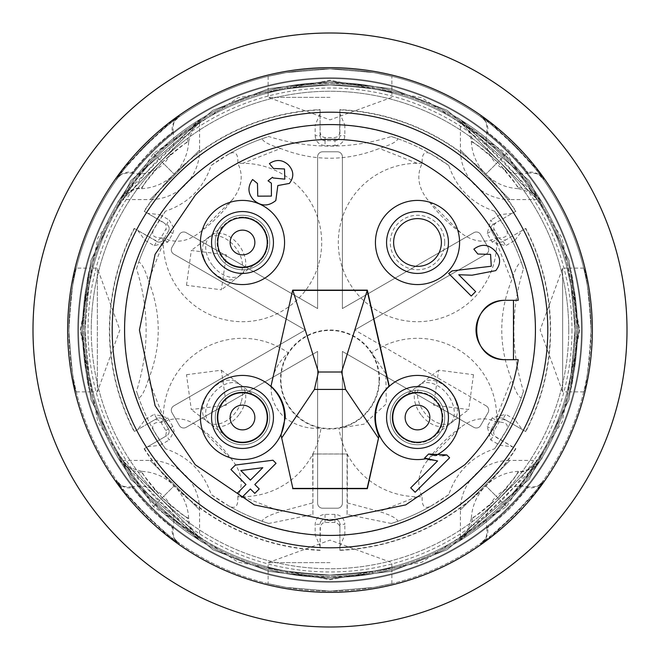 <?xml version="1.0" encoding="UTF-8"?>
<svg xmlns="http://www.w3.org/2000/svg" width="660" height="660" viewBox="0 0 660 660"><rect width="100%" height="100%" fill="white"/><g stroke="black" fill="none" stroke-linecap="round" stroke-linejoin="round"><path stroke-width="0.49" stroke-dasharray="3.3 2.47" d="M579.727 330L562.196 421.921L506.583 506.583L421.921 562.196L330 579.727L238.078 562.196L153.417 506.583L97.804 421.921L80.272 330L97.804 238.078L153.417 153.417L238.078 97.804L330 80.272L421.921 97.804L506.583 153.417L562.196 238.078L579.727 330M582.202 330A252.202 252.202 0 0 1 330 582.202A252.202 252.202 0 0 1 77.797 330A252.202 252.202 0 0 1 330 77.797A252.202 252.202 0 0 1 582.202 330A252.202 252.202 0 0 1 330 582.202A252.202 252.202 0 0 1 77.797 330A252.202 252.202 0 0 1 330 77.797A252.202 252.202 0 0 1 582.202 330A252.202 252.202 0 0 0 330 77.797A252.202 252.202 0 0 0 77.797 330M132.091 486.874C118.33 487.492 120.211 482.674 117.191 481.313L117.637 481.932A14.85 14.462 144.4 0 0 132.577 487.534L132.091 486.882C144.061 484.63 154.613 487.765 163.738 496.262L150.876 509.124C140.811 498.333 134.706 491.139 132.577 487.534C130.655 486.032 136.752 493.226 150.876 509.124C161.675 519.206 168.869 525.302 172.466 527.422L173.126 527.909C175.37 515.938 172.235 505.387 163.738 496.262L150.876 509.124C166.79 523.256 173.984 529.353 172.466 527.422A14.85 14.462 125.6 0 0 178.068 542.355C188.801 554.111 120.681 494.167 117.637 481.932C105.955 471.273 165.784 539.261 178.068 542.355L178.695 542.817C177.358 539.855 172.45 541.522 173.135 527.909M486.874 527.909C487.492 541.67 482.674 539.789 481.313 542.809L481.932 542.363A14.85 14.462 54.4 0 0 487.534 527.422L486.882 527.909C484.63 515.938 487.765 505.387 496.262 496.262L509.124 509.124C498.333 519.189 491.139 525.294 487.534 527.422C486.032 529.345 493.226 523.248 509.124 509.124C519.206 498.325 525.302 491.131 527.422 487.534L527.909 486.874C515.938 484.63 505.387 487.765 496.262 496.262L509.124 509.124C523.256 493.21 529.353 486.016 527.422 487.534A14.85 14.462 35.6 0 0 542.355 481.932C554.111 471.199 494.167 539.319 481.932 542.363C471.273 554.045 539.261 494.216 542.355 481.932L542.817 481.305C539.855 482.641 541.522 487.55 527.909 486.865M173.126 132.091C172.507 118.33 177.325 120.211 178.687 117.191L178.068 117.637A14.85 14.462 -125.6 0 0 172.466 132.577L173.118 132.091C175.37 144.061 172.235 154.613 163.738 163.738L150.876 150.876C161.667 140.811 168.861 134.706 172.466 132.577C173.968 130.655 166.774 136.752 150.876 150.876C140.794 161.675 134.698 168.869 132.577 172.466L132.091 173.126C144.061 175.37 154.613 172.235 163.738 163.738L150.876 150.876C136.744 166.79 130.647 173.984 132.577 172.466A14.85 14.462 -144.4 0 0 117.645 178.068C105.889 188.801 165.833 120.681 178.068 117.637C188.727 105.955 120.739 165.784 117.645 178.068L117.183 178.695C120.145 177.358 118.478 172.45 132.091 173.135M527.909 173.126C541.67 172.507 539.789 177.325 542.809 178.687L542.363 178.068A14.85 14.462 -35.6 0 0 527.422 172.466L527.909 173.118C515.938 175.37 505.387 172.235 496.262 163.738L509.124 150.876C519.189 161.667 525.294 168.861 527.422 172.466C529.345 173.968 523.248 166.774 509.124 150.876C498.325 140.794 491.131 134.698 487.534 132.577L486.874 132.091C484.63 144.061 487.765 154.613 496.262 163.738L509.124 150.876C493.21 136.744 486.016 130.647 487.534 132.577A14.85 14.462 -54.4 0 0 481.932 117.645C471.199 105.889 539.319 165.833 542.363 178.068C554.045 188.727 494.216 120.739 481.932 117.645L481.305 117.183C482.641 120.145 487.55 118.478 486.865 132.091M581.46 330A251.46 251.46 0 0 0 330 78.54A251.46 251.46 0 0 0 78.54 330A251.46 251.46 0 0 0 330 581.46A251.46 251.46 0 0 0 581.46 330A251.46 251.46 0 0 0 330 78.54A251.46 251.46 0 0 0 78.54 330A251.46 251.46 0 0 0 330 581.46A251.46 251.46 0 0 0 581.46 330A251.46 251.46 0 0 1 330 581.46A251.46 251.46 0 0 1 78.54 330A251.46 251.46 0 0 0 330 581.46A251.46 251.46 0 0 0 581.46 330M81.015 330L90.973 260.287L130.812 180.609L212.834 110.311L268.711 88.679L330 81.015L391.289 88.679L447.166 110.311L529.188 180.609L569.027 260.287L578.985 330L569.027 399.712L529.188 479.391L447.166 549.689L391.289 571.321L330 578.985L268.711 571.321L212.834 549.689L130.812 479.391L90.973 399.712L81.015 330L90.973 399.712L130.812 479.391L212.834 549.689L268.711 571.321L330 578.985L391.289 571.321L447.166 549.689L529.188 479.391L569.027 399.712L578.985 330L569.027 260.287L529.188 180.609L447.166 110.311L391.289 88.679L330 81.015L268.711 88.679L212.834 110.311L130.812 180.609L90.973 260.287L81.015 330M517.811 472.321C515.666 476.99 508.992 485.48 497.788 497.788C513.926 478.483 520.6 469.994 517.811 472.321A29.7 28.85 31.3 0 0 541.406 458.7L501.113 508.819L457.042 542.404L458.725 541.39L538.791 462.899L541.959 457.809C544.343 456.605 529.741 472.857 518.422 471.322L517.811 472.321M187.679 517.811C183.01 515.666 174.52 508.992 162.212 497.788C181.517 513.926 190.006 520.6 187.679 517.811A29.7 28.85 121.3 0 0 201.3 541.406L151.181 501.113L117.595 457.042L118.61 458.725L197.101 538.791L202.191 541.959C205.994 544.236 191.285 538.362 188.677 518.422L187.679 517.811M142.189 187.679C144.334 183.01 151.008 174.52 162.212 162.212C146.075 181.517 139.4 190.006 142.189 187.679A29.7 28.85 -148.7 0 0 118.594 201.3L158.887 151.181L202.958 117.595L201.275 118.61L121.209 197.101L118.041 202.191C115.657 203.395 130.259 187.143 141.578 188.677L142.189 187.679M472.321 142.189C476.99 144.334 485.48 151.008 497.788 162.212C478.483 146.075 469.994 139.4 472.321 142.189A29.7 28.85 -58.7 0 0 458.7 118.594L508.819 158.887L542.404 202.958L541.39 201.275L462.899 121.209L457.809 118.041C454.006 115.764 468.715 121.638 471.322 141.578L472.321 142.189M122.562 460.408L150.092 460.408L199.592 509.908A49.5 49.5 0 0 0 150.092 460.408L199.592 509.908L199.592 537.438L122.562 460.408L199.592 537.438M460.408 537.438L460.408 509.908L509.908 460.408A49.5 49.5 0 0 0 460.408 509.908L509.908 460.408L537.438 460.408L460.408 537.438L537.438 460.408M199.592 122.562L199.592 150.092L150.092 199.592A49.5 49.5 0 0 0 199.592 150.092L150.092 199.592L122.562 199.592L199.592 122.562L122.562 199.592M537.438 199.592L509.908 199.592L460.408 150.092A49.5 49.5 0 0 0 509.908 199.592L460.408 150.092L460.408 122.562L537.438 199.592L460.408 122.562M475.258 475.258A205.425 205.425 0 0 0 330 124.575A205.425 205.425 0 0 0 140.209 408.614A205.425 205.425 0 0 0 475.258 475.258M330 627A297 297 0 0 1 33 330A297 297 0 0 0 330 627A297 297 0 0 0 627 330A297 297 0 0 1 330 627M330 592.35A262.35 262.35 0 0 0 592.35 330A262.35 262.35 0 0 0 330 67.65A262.35 262.35 0 0 1 592.35 330A262.35 262.35 0 0 1 330 592.35A262.35 262.35 0 0 1 67.65 330A262.35 262.35 0 0 1 330 67.65A262.35 262.35 0 0 0 67.65 330A262.35 262.35 0 0 0 330 592.35M627 330A297 297 0 0 0 330 33A297 297 0 0 1 627 330A297 297 0 0 1 330 627A297 297 0 0 1 33 330A297 297 0 0 1 330 33A297 297 0 0 1 627 330M76.321 268.125C73.821 271.747 71.338 292.372 68.888 330A261.113 261.113 0 0 1 330 68.888A261.113 261.113 0 0 1 591.112 330C588.662 292.413 586.187 271.788 583.679 268.125C586.179 271.747 588.662 292.372 591.112 330C588.662 367.587 586.187 388.212 583.679 391.875C586.179 388.253 588.662 367.628 591.112 330A261.113 261.113 0 0 1 330 591.112A261.113 261.113 0 0 1 68.888 330A261.113 261.113 0 0 1 330 68.888A261.113 261.113 0 0 1 591.112 330A261.113 261.113 0 0 1 330 591.112A261.113 261.113 0 0 1 68.888 330C71.338 367.587 73.813 388.212 76.321 391.875C73.821 388.253 71.338 367.628 68.888 330C71.338 292.413 73.813 271.788 76.321 268.125L90.362 268.125C87.706 271.747 85.09 292.372 82.5 330C85.082 367.587 87.706 388.212 90.362 391.875C87.706 388.253 85.09 367.628 82.5 330A247.5 247.5 0 0 1 287.026 86.262A247.5 247.5 0 0 0 82.5 330A247.5 247.5 0 0 1 330 82.5A247.5 247.5 0 0 1 577.5 330C574.918 292.413 572.294 271.788 569.638 268.125C572.294 271.747 574.909 292.372 577.5 330A247.5 247.5 0 0 0 372.974 86.262A247.5 247.5 0 0 1 577.5 330A247.5 247.5 0 0 0 330 82.5A247.5 247.5 0 0 0 82.5 330A247.5 247.5 0 0 0 330 577.5A247.5 247.5 0 0 0 577.5 330A247.5 247.5 0 0 1 330 577.5A247.5 247.5 0 0 1 82.5 330C85.082 292.413 87.706 271.788 90.362 268.125M268.125 583.679L286.25 587.425L329.942 591.112L373.733 587.425L391.875 583.679L373.75 587.425L330.058 591.112L286.267 587.425L268.125 583.679L268.125 569.638L286.25 573.606L329.942 577.5L373.733 573.606L391.875 569.638L373.75 573.606L330.058 577.5L286.267 573.606L268.125 569.638M583.679 391.875L569.638 391.875C572.294 388.253 574.909 367.628 577.5 330A247.5 247.5 0 0 0 330 82.5A247.5 247.5 0 0 0 82.5 330A247.5 247.5 0 0 1 330 82.5A247.5 247.5 0 0 1 577.5 330A247.5 247.5 0 0 1 330 577.5A247.5 247.5 0 0 1 82.5 330A247.5 247.5 0 0 0 287.026 573.738L287.455 571.304A245.025 245.025 0 0 1 84.975 330A245.025 245.025 0 0 0 330 575.025A245.025 245.025 0 0 0 575.025 330A245.025 245.025 0 0 0 330 84.975A245.025 245.025 0 0 1 575.025 330A245.025 245.025 0 0 0 372.545 88.696L372.974 86.262L372.545 88.696A245.025 245.025 0 0 1 372.545 571.304A245.025 245.025 0 0 0 575.025 330A245.025 245.025 0 0 1 330 575.025C367.612 572.41 388.237 569.761 391.875 567.08C388.171 569.778 367.546 572.418 330 575.025C367.612 572.41 388.237 569.761 391.875 567.08C388.171 569.778 367.546 572.418 330 575.025A245.025 245.025 0 0 0 575.025 330A245.025 245.025 0 0 0 330 84.975A245.025 245.025 0 0 0 84.975 330A245.025 245.025 0 0 1 330 84.975A245.025 245.025 0 0 1 575.025 330A245.025 245.025 0 0 1 330 575.025C292.388 572.41 271.763 569.761 268.125 567.08C271.829 569.778 292.454 572.418 330 575.025C292.388 572.41 271.763 569.761 268.125 567.08C271.829 569.778 292.454 572.418 330 575.025A245.025 245.025 0 0 1 84.975 330A245.025 245.025 0 0 1 330 84.975C367.612 87.59 388.237 90.238 391.875 92.92C388.171 90.222 367.546 87.582 330 84.975C367.612 87.59 388.237 90.238 391.875 92.92C388.171 90.222 367.546 87.582 330 84.975C292.388 87.59 271.763 90.238 268.125 92.92C271.829 90.222 292.454 87.582 330 84.975C292.388 87.59 271.763 90.238 268.125 92.92C271.829 90.222 292.454 87.582 330 84.975A245.025 245.025 0 0 0 84.975 330A245.025 245.025 0 0 0 330 575.025A245.025 245.025 0 0 1 84.975 330A245.025 245.025 0 0 0 287.455 571.304L287.026 573.738A247.5 247.5 0 0 1 82.5 330A247.5 247.5 0 0 0 330 577.5A247.5 247.5 0 0 0 577.5 330A247.5 247.5 0 0 1 372.974 573.738A247.5 247.5 0 0 0 577.5 330C574.918 367.587 572.294 388.212 569.638 391.875M583.679 268.125L569.638 268.125M76.321 391.875L90.362 391.875M391.875 583.679L391.875 569.638M391.875 76.321L373.75 72.575L330.058 68.888L286.267 72.575L268.125 76.321L286.25 72.575L329.942 68.888L373.733 72.575L391.875 76.321L391.875 90.362L373.75 86.394L330.058 82.5L286.267 86.394L268.125 90.362L286.25 86.394L329.942 82.5L373.733 86.394L391.875 90.362M268.125 76.321L268.125 90.362M287.455 88.696A245.025 245.025 0 0 0 84.975 330A245.025 245.025 0 0 1 287.455 88.696L287.026 86.262L287.455 88.696M372.545 571.304L372.974 573.738L372.545 571.304M576.262 330A246.262 246.262 0 0 1 330 576.262A246.262 246.262 0 0 1 83.737 330A246.262 246.262 0 0 1 330 83.737A246.262 246.262 0 0 1 576.262 330A246.262 246.262 0 0 1 330 576.262A246.262 246.262 0 0 1 83.737 330A246.262 246.262 0 0 1 330 83.737A246.262 246.262 0 0 1 576.262 330A246.262 246.262 0 0 0 330 83.737A246.262 246.262 0 0 0 83.737 330A246.262 246.262 0 0 0 330 576.262A246.262 246.262 0 0 0 576.262 330A246.262 246.262 0 0 0 330 83.737A246.262 246.262 0 0 0 83.737 330A246.262 246.262 0 0 0 330 576.262A246.262 246.262 0 0 0 576.262 330M567.08 391.875L571.09 373.75L575.025 330.058L571.09 286.267L567.08 268.125L571.09 286.25L575.025 329.942L571.09 373.733L567.08 391.875L562.65 391.875L562.65 268.125L562.65 391.875L540.128 330L562.65 268.125L567.08 268.125M92.92 268.125L97.35 268.125L97.35 391.875L97.35 268.125L119.873 330L97.35 391.875L92.92 391.875L88.91 373.75L84.975 330.058L88.91 286.267L92.92 268.125L88.91 286.25L84.975 329.942L88.91 373.733L92.92 391.875M330 562.65L268.125 562.65L330 562.65M330 97.35L268.125 97.35L330 97.35M571.972 330A241.972 241.972 0 0 1 330 571.972A241.972 241.972 0 0 1 88.028 330A241.972 241.972 0 0 1 330 88.028A241.972 241.972 0 0 1 571.972 330M391.875 567.08L391.875 562.65L330 540.128L268.125 562.65L268.125 567.08M568.747 330A238.747 238.747 0 0 1 330 568.747A238.747 238.747 0 0 1 91.253 330A238.747 238.747 0 0 0 330 568.747A238.747 238.747 0 0 0 568.747 330A238.747 238.747 0 0 0 330 91.253A238.747 238.747 0 0 0 91.253 330A238.747 238.747 0 0 1 330 91.253A238.747 238.747 0 0 1 568.747 330M268.125 92.92L268.125 97.35L330 119.873L391.875 97.35L391.875 92.92M242.492 267.242A24.75 24.75 0 0 0 267.242 242.492A24.75 24.75 0 0 0 242.492 217.742A24.75 24.75 0 0 0 217.742 242.492A24.75 24.75 0 0 0 242.492 267.242A24.75 24.75 0 0 1 227.469 222.833A24.75 24.75 0 0 1 267.242 242.492A24.75 24.75 0 0 1 242.492 267.242A24.75 24.75 0 0 1 217.742 242.492A24.75 24.75 0 0 1 262.16 227.469A24.75 24.75 0 0 1 242.492 267.242M426.063 458.7L424.537 458.089L426.574 456.052M217.742 417.508A24.75 24.75 0 0 0 242.492 442.258A24.75 24.75 0 0 0 267.242 417.508A24.75 24.75 0 0 0 242.492 392.758A24.75 24.75 0 0 0 217.742 417.508A24.75 24.75 0 0 1 257.524 397.84A24.75 24.75 0 0 1 242.492 442.258A24.75 24.75 0 0 1 217.742 417.508A24.75 24.75 0 0 1 242.492 392.758A24.75 24.75 0 0 1 262.16 432.531A24.75 24.75 0 0 1 217.742 417.508M417.508 218.608A23.884 23.884 0 0 0 393.624 242.492A23.884 23.884 0 0 0 417.508 266.376A23.884 23.884 0 0 0 441.391 242.492A23.884 23.884 0 0 0 417.508 218.608M392.758 417.508A24.75 24.75 0 0 0 417.508 442.258A24.75 24.75 0 0 0 442.258 417.508A24.75 24.75 0 0 0 417.508 392.758A24.75 24.75 0 0 0 392.758 417.508A24.75 24.75 0 0 1 437.167 402.476A24.75 24.75 0 0 1 417.508 442.258A24.75 24.75 0 0 1 392.758 417.508A24.75 24.75 0 0 1 417.508 392.758A24.75 24.75 0 0 1 432.531 437.167A24.75 24.75 0 0 1 392.758 417.508M250.387 480.117L240.809 470.539L262.804 467.692L250.387 480.117M367.125 488.4L378.964 435.014M281.036 435.014L292.875 488.4M289.385 183.422C294.236 177.061 293.89 170.866 288.346 164.843M269.412 163.606L273.397 168.465L284.501 168.96M284.823 179.149L273.067 177.969M272.481 177.284L268.042 180.807L271.375 183.2M257.474 183.496L252.615 179.52C247.45 186.615 247.78 193.429 253.613 199.98C260.906 206.431 268.307 206.613 275.814 200.541M473.863 249.166L477.848 254.026M490.57 254.372L491.279 266.244M452.191 270.88L448.66 273.488L471.215 296.035L475.637 291.613L458.766 274.741M250.387 488.953L254.809 493.375L259.231 488.953L254.809 484.531L276.028 463.312L272.935 460.218L235.348 465.077L230.926 469.499L245.965 484.531L237.559 492.938L241.981 497.359L250.387 488.953M430.427 459.987L437.58 460.96L410.71 487.839L415.132 492.261L449.617 457.768L446.77 454.921M442.72 455.796L435.303 455.631M518.248 359.7L505.725 359.7M505.725 300.3L518.248 300.3M497.788 162.212C513.958 181.549 520.633 190.039 517.795 187.663C515.633 182.985 508.959 174.504 497.788 162.212L485.76 174.24L497.788 162.212M471.314 141.587C472.082 154.267 476.899 165.148 485.76 174.24C494.851 183.109 505.75 187.918 518.438 188.686L517.795 187.663A29.7 28.834 -31.3 0 1 541.39 201.275L542.404 202.958M162.212 162.212C181.549 146.042 190.039 139.367 187.663 142.205C182.985 144.367 174.504 151.041 162.212 162.212L174.24 174.24L162.212 162.212M141.587 188.686C154.267 187.918 165.148 183.1 174.24 174.24C183.109 165.148 187.918 154.25 188.686 141.562L187.663 142.205A29.7 28.834 -121.3 0 1 201.275 118.61L202.958 117.595M162.212 497.788C146.042 478.451 139.367 469.961 142.205 472.337C144.367 477.015 151.041 485.496 162.212 497.788L174.24 485.76L162.212 497.788M188.686 518.413C187.918 505.733 183.1 494.851 174.24 485.76C165.148 476.891 154.25 472.082 141.562 471.314L142.205 472.337A29.7 28.834 148.7 0 1 118.61 458.725L117.595 457.042M497.788 497.788C478.451 513.958 469.961 520.633 472.337 517.795C477.015 515.633 485.496 508.959 497.788 497.788L485.76 485.76L497.788 497.788M518.413 471.314C505.733 472.082 494.851 476.899 485.76 485.76C476.891 494.851 472.082 505.75 471.314 518.438L472.337 517.795A29.7 28.834 58.7 0 1 458.725 541.39L457.042 542.404M33 330A297 297 0 0 1 330 33A297 297 0 0 0 33 330M577.5 330A247.5 247.5 0 0 0 330 82.5A247.5 247.5 0 0 0 82.5 330A247.5 247.5 0 0 1 330 82.5A247.5 247.5 0 0 1 577.5 330A247.5 247.5 0 0 1 330 577.5A247.5 247.5 0 0 1 82.5 330A247.5 247.5 0 0 0 330 577.5A247.5 247.5 0 0 0 577.5 330M417.508 442.877A25.369 25.369 0 0 0 435.443 399.564A25.369 25.369 0 0 0 417.508 392.139A25.369 25.369 0 0 1 442.877 417.508A25.369 25.369 0 0 1 417.508 442.877A25.369 25.369 0 0 1 392.139 417.508A25.369 25.369 0 0 1 417.508 392.139A25.369 25.369 0 0 0 399.564 435.443A25.369 25.369 0 0 0 417.508 442.877M436.755 398.252A27.225 27.225 0 0 1 417.508 444.733A27.225 27.225 0 0 1 392.353 407.088A27.225 27.225 0 0 1 444.733 417.508A27.225 27.225 0 0 1 398.252 436.755A27.225 27.225 0 0 1 417.508 390.283A27.225 27.225 0 0 1 436.755 398.252M242.492 217.124A25.369 25.369 0 0 0 224.557 260.436A25.369 25.369 0 0 0 242.492 267.861A25.369 25.369 0 0 1 217.124 242.492A25.369 25.369 0 0 1 242.492 217.124A25.369 25.369 0 0 1 267.861 242.492A25.369 25.369 0 0 1 242.492 267.861A25.369 25.369 0 0 0 260.436 224.557A25.369 25.369 0 0 0 242.492 217.124M223.245 261.748A27.225 27.225 0 0 1 242.492 215.267A27.225 27.225 0 0 1 269.717 242.492A27.225 27.225 0 0 1 223.245 261.748A27.225 27.225 0 0 1 242.492 215.267A27.225 27.225 0 0 1 267.647 252.912A27.225 27.225 0 0 1 223.245 261.748M242.492 442.877A25.369 25.369 0 0 0 265.93 407.798A25.369 25.369 0 0 0 217.124 417.508A25.369 25.369 0 0 0 242.492 442.877A25.369 25.369 0 0 0 267.861 417.508A25.369 25.369 0 0 0 224.557 399.564A25.369 25.369 0 0 0 242.492 442.877M261.748 436.755A27.225 27.225 0 0 1 217.346 427.919A27.225 27.225 0 0 1 242.492 390.283A27.225 27.225 0 0 1 261.748 436.755A27.225 27.225 0 0 1 217.346 427.919A27.225 27.225 0 0 1 242.492 390.283A27.225 27.225 0 0 1 261.748 436.755M473.501 374.707L468.699 409.53L433.612 405.19L438.636 370.202L473.501 374.707M186.499 374.707L221.364 370.202L226.388 405.19L191.301 409.53L186.499 374.707M186.499 285.293L191.301 250.47L226.388 254.809L221.364 289.798L186.499 285.293M136.521 268.727L138.699 262.235C141.397 262.597 144.655 268.727 148.492 280.64C161.486 313.69 161.486 346.591 148.492 379.36L163.3 417.128A79.2 79.2 0 0 1 288.272 352.877A49.5 49.5 0 0 1 379.5 379.5A49.5 49.5 0 0 1 339.025 428.167A79.2 79.2 0 0 0 417.128 496.699L422.194 496.724C416.369 484.77 418.069 472.758 427.292 460.688C436.722 447.892 447.851 436.755 460.688 427.292C472.741 418.069 484.762 416.377 496.724 422.194C506.179 421.657 509.305 424.545 506.113 430.864L494.555 448.792A202.95 202.95 0 0 0 523.479 391.273C510.675 350.683 510.675 309.837 523.479 268.727A202.95 202.95 0 0 0 494.555 211.208C471.793 203.494 456.538 188.24 448.792 165.445A202.95 202.95 0 0 0 391.273 136.521C350.683 149.325 309.837 149.325 268.727 136.521A202.95 202.95 0 0 0 211.208 165.445C203.494 188.207 188.24 203.462 165.445 211.208A202.95 202.95 0 0 0 136.521 268.727C149.325 309.317 149.325 350.163 136.521 391.273A202.95 202.95 0 0 0 165.445 448.792C188.207 456.505 203.462 471.76 211.208 494.555A202.95 202.95 0 0 0 268.727 523.479L312.931 514.495L312.931 454.006L347.069 454.006L347.069 514.495L391.273 523.479A202.95 202.95 0 0 0 448.792 494.555C456.505 471.793 471.76 456.538 494.555 448.792M165.445 448.792L153.887 430.864C150.686 424.545 153.813 421.657 163.276 422.194C175.23 416.369 187.242 418.069 199.312 427.292C212.108 436.722 223.245 447.851 232.708 460.688C241.931 472.741 243.623 484.762 237.806 496.724L242.872 496.699A79.2 79.2 0 0 0 320.974 428.167C308.096 429.297 295.952 425.741 284.542 417.508C259.776 394.276 274.469 364.485 288.272 352.877A49.5 49.5 0 0 0 339.025 428.167L363.965 424.182L386.306 403.87L385.82 373.766L371.728 352.877A79.2 79.2 0 0 1 496.699 417.128L496.724 422.194M391.273 136.521L397.765 138.699C397.402 141.397 391.273 144.655 379.36 148.492C346.31 161.486 313.409 161.486 280.64 148.492L242.872 163.3A79.2 79.2 0 0 1 272.803 315.67A79.2 79.2 0 0 1 163.3 242.872L163.276 237.806C153.821 238.342 150.694 235.455 153.887 229.136L165.445 211.208M422.194 163.276L417.128 163.3A79.2 79.2 0 0 0 361.498 298.501A79.2 79.2 0 0 0 496.699 242.872L496.724 237.806C484.77 243.631 472.758 241.931 460.688 232.708C447.892 223.278 436.755 212.149 427.292 199.312C418.069 187.258 416.377 175.238 422.194 163.276C421.657 153.821 424.545 150.694 430.864 153.887L448.792 165.445M444.733 242.492A27.225 27.225 0 0 1 398.252 261.748A27.225 27.225 0 0 1 427.919 217.346A27.225 27.225 0 0 1 444.733 242.492M379.071 379.5A49.071 49.071 0 0 1 330 428.571A49.071 49.071 0 0 1 280.929 379.5A49.071 49.071 0 0 1 330 330.429A49.071 49.071 0 0 1 379.071 379.5M523.479 391.273L521.301 397.765C518.603 397.402 515.344 391.273 511.508 379.36C498.514 346.31 498.514 313.409 511.508 280.64C515.336 268.76 518.595 262.622 521.301 262.235L523.479 268.727M448.792 494.555L430.864 506.113C424.545 509.314 421.657 506.187 422.194 496.724M347.069 514.495L347.325 502.895L379.36 511.508C391.24 515.336 397.378 518.595 397.765 521.301L391.273 523.479M347.325 453.973L347.325 502.895M312.774 453.973L347.226 453.973M312.931 514.495L312.675 453.973M268.727 523.479L262.235 521.301C262.597 518.603 268.727 515.344 280.64 511.508L312.675 502.895M237.806 496.724C238.342 506.179 235.455 509.305 229.136 506.113L211.208 494.555M148.492 379.36C144.664 391.24 141.405 397.378 138.699 397.765L136.521 391.273M211.208 165.445L229.136 153.887C235.455 150.686 238.342 153.813 237.806 163.276C243.631 175.23 241.931 187.242 232.708 199.312C223.278 212.108 212.149 223.245 199.312 232.708C187.258 241.931 175.238 243.623 163.276 237.806M280.64 148.492C268.76 144.664 262.622 141.405 262.235 138.699L268.727 136.521M494.555 211.208L506.113 229.136C509.314 235.455 506.187 238.342 496.724 237.806M506.113 229.136A202.95 202.95 0 0 1 521.301 262.235A202.95 202.95 0 0 0 506.113 229.136M521.301 397.765A202.95 202.95 0 0 1 506.113 430.864A202.95 202.95 0 0 0 521.301 397.765M430.864 506.113A202.95 202.95 0 0 1 397.765 521.301A202.95 202.95 0 0 0 430.864 506.113M262.235 521.301A202.95 202.95 0 0 1 229.136 506.113A202.95 202.95 0 0 0 262.235 521.301M163.3 417.128L163.276 422.194M153.887 430.864A202.95 202.95 0 0 1 138.699 397.765A202.95 202.95 0 0 0 153.887 430.864M138.699 262.235A202.95 202.95 0 0 1 153.887 229.136A202.95 202.95 0 0 0 138.699 262.235M242.872 163.3L237.806 163.276M229.136 153.887A202.95 202.95 0 0 1 262.235 138.699A202.95 202.95 0 0 0 229.136 153.887M397.765 138.699A202.95 202.95 0 0 1 430.864 153.887A202.95 202.95 0 0 0 397.765 138.699M525.797 431.615L522.274 429.577L514.899 419.603C528.52 391.281 535.375 361.416 535.466 330C535.375 298.576 528.52 268.711 514.899 240.397L522.274 230.422L503.209 241.428A4.95 4.95 0 0 1 496.444 239.621A4.95 4.95 0 0 0 503.209 241.428L506.08 239.77L502.656 240.422L499.711 238.804L494.216 229.474L493.655 227.947L494.134 224.763L496.18 222.626L515.897 211.241A220.597 220.597 0 0 0 339.9 109.626L339.603 134.137L337.441 136.826L334.95 137.519L325.05 137.519L323.45 137.247L320.933 135.242L320.1 132.396L320.1 109.626A220.597 220.597 0 0 0 144.103 211.241L165.181 223.748L166.089 225.266L166.163 228.624L160.834 238.046L158.408 240.133L155.117 240.281L134.203 228.385A220.597 220.597 0 0 0 134.203 431.615L156.791 418.572A4.95 4.95 0 0 1 163.556 420.379A4.95 4.95 0 0 0 156.791 418.572L153.92 420.23L157.344 419.578L160.289 421.195L165.784 430.526L166.345 432.053L165.866 435.237L163.82 437.374L144.103 448.759A220.597 220.597 0 0 0 320.1 550.374L320.397 525.863L322.558 523.174L325.05 522.481L334.95 522.481L336.55 522.753L339.067 524.758L339.9 527.604L339.9 550.374A220.597 220.597 0 0 0 515.897 448.759L494.818 436.252L493.573 433.034L494.216 430.526L499.166 421.954L501.592 419.867L503.201 419.529L506.08 420.23L525.797 431.615A220.597 220.597 0 0 0 525.797 228.385L506.08 239.77M525.55 431.475A220.316 220.316 0 0 0 525.55 228.525L522.274 230.422M169.166 228.566A4.95 4.95 0 0 0 166.691 224.285A4.95 4.95 0 0 1 168.506 231.041A4.95 4.95 0 0 0 169.166 228.566A4.95 4.95 0 0 1 168.506 231.041L163.556 239.621A4.95 4.95 0 0 1 156.791 241.428L153.92 239.77M169.166 431.434A4.95 4.95 0 0 0 168.506 428.959A4.95 4.95 0 0 1 166.691 435.715A4.95 4.95 0 0 0 168.506 428.959L163.556 420.379L160.834 421.954M488.037 247.327A4.95 4.95 0 0 1 488.705 249.802A4.95 4.95 0 0 0 488.037 247.327L480.612 234.473A4.95 4.95 0 0 0 473.855 232.658L342.375 308.566L342.375 156.75A4.95 4.95 0 0 0 337.425 151.8L322.575 151.8A4.95 4.95 0 0 0 317.625 156.75L317.625 308.566L186.145 232.658A4.95 4.95 0 0 0 179.388 234.473L171.963 247.327A4.95 4.95 0 0 0 173.77 254.092L305.25 330L173.77 405.908A4.95 4.95 0 0 0 171.963 412.673L179.388 425.527A4.95 4.95 0 0 0 186.145 427.342L317.625 351.433L317.625 503.25A4.95 4.95 0 0 0 322.575 508.2L337.425 508.2A4.95 4.95 0 0 0 342.375 503.25L342.375 351.433L473.855 427.342A4.95 4.95 0 0 0 480.612 425.527L488.037 412.673A4.95 4.95 0 0 0 486.23 405.908A4.95 4.95 0 0 1 488.037 412.673L480.612 425.527A4.95 4.95 0 0 1 473.855 427.342L342.375 351.433L342.375 503.25A4.95 4.95 0 0 1 337.425 508.2L322.575 508.2A4.95 4.95 0 0 1 317.625 503.25L317.625 351.433L186.145 427.342A4.95 4.95 0 0 1 179.388 425.527L171.963 412.673A4.95 4.95 0 0 1 173.77 405.908L305.25 330L173.77 254.092A4.95 4.95 0 0 1 171.963 247.327L179.388 234.473A4.95 4.95 0 0 1 186.145 232.658L317.625 308.566L317.625 156.75A4.95 4.95 0 0 1 322.575 151.8L337.425 151.8A4.95 4.95 0 0 1 342.375 156.75L342.375 308.566L473.855 232.658A4.95 4.95 0 0 1 480.612 234.473L488.037 247.327M153.92 420.23L134.203 431.615M134.203 228.385L156.791 241.428A4.95 4.95 0 0 0 163.556 239.621L168.506 231.041L165.784 229.474M320.1 109.626L320.1 109.906A220.316 220.316 0 0 0 144.35 211.382L163.82 222.626M320.1 132.396L320.1 135.713A4.95 4.95 0 0 0 325.05 140.662A4.95 4.95 0 0 1 320.1 135.713A4.95 4.95 0 0 0 325.05 140.662L334.95 140.662L325.05 140.662L325.05 137.519M515.897 211.241L515.65 211.382A220.316 220.316 0 0 0 339.9 109.906L339.9 135.713A4.95 4.95 0 0 1 334.95 140.662A4.95 4.95 0 0 0 339.9 135.713L339.9 132.396M496.18 222.626L493.309 224.285A4.95 4.95 0 0 0 491.494 231.041A4.95 4.95 0 0 1 493.309 224.285A4.95 4.95 0 0 0 491.494 231.041L496.444 239.621L499.166 238.046M506.08 420.23L503.209 418.572A4.95 4.95 0 0 0 496.444 420.379A4.95 4.95 0 0 1 503.209 418.572A4.95 4.95 0 0 0 496.444 420.379L491.494 428.959A4.95 4.95 0 0 0 490.834 431.434A4.95 4.95 0 0 1 491.494 428.959A4.95 4.95 0 0 0 493.309 435.715A4.95 4.95 0 0 1 491.494 428.959L494.216 430.526M339.9 550.374L339.9 550.093A220.316 220.316 0 0 0 515.65 448.618L496.18 437.374M339.9 527.604L339.9 524.288A4.95 4.95 0 0 0 334.95 519.337A4.95 4.95 0 0 1 339.9 524.288A4.95 4.95 0 0 0 334.95 519.337L325.05 519.337A4.95 4.95 0 0 0 320.1 524.288A4.95 4.95 0 0 1 325.05 519.337L325.05 522.481M144.103 448.759L144.35 448.618A220.316 220.316 0 0 0 320.1 550.093L320.1 527.604M163.82 437.374L166.691 435.715L169.166 440.005L174.116 431.434L172.788 426.484L168.506 428.959L163.556 420.379A4.95 4.95 0 0 0 156.791 418.572L154.316 414.282L145.101 419.603L137.725 429.577M320.1 109.906L320.1 135.713L315.15 135.713L315.15 125.078C249.785 131.34 198.049 161.213 159.951 214.673L147.625 213.271M320.1 113.693L315.15 125.078M515.65 211.382L493.309 224.285L490.834 219.995L487.212 233.516L492.162 242.096L505.684 245.718L514.899 240.397M512.374 213.271L500.049 214.673C461.934 161.205 410.207 131.34 344.85 125.078L339.9 113.693M522.274 429.577L503.209 418.572L505.684 414.282L492.162 417.904L487.212 426.484L490.834 440.005L500.049 445.327L512.374 446.729M339.9 550.093L339.9 524.288L344.85 524.288C344.223 518.314 340.923 515.014 334.95 514.387L325.05 514.387C319.077 515.014 315.777 518.314 315.15 524.288L315.15 534.922L320.1 546.307M339.9 546.307L344.85 534.922C410.215 528.66 461.951 498.787 500.049 445.327M144.35 448.618L166.691 435.715M147.625 446.729L159.951 445.327C198.066 498.795 249.793 528.66 315.15 534.922M137.725 230.422L145.101 240.397C117.851 300.143 117.851 359.873 145.101 419.603M486.23 254.092A4.95 4.95 0 0 0 488.705 249.802A4.95 4.95 0 0 1 486.23 254.092L354.75 330L486.23 254.092M486.23 405.908L354.75 330L486.23 405.908M492.162 417.904L496.444 420.379L491.494 428.959L487.212 426.484M487.212 233.516L491.494 231.041L496.444 239.621A4.95 4.95 0 0 0 503.209 241.428L505.684 245.718M334.95 514.387L334.95 519.337L325.05 519.337A4.95 4.95 0 0 0 320.1 524.288L315.15 524.288M330 124.575A205.425 205.425 0 0 0 184.742 184.742M456.118 402.221A24.75 16.632 52.6 0 1 452.529 421.888A24.75 16.632 52.6 0 1 424.289 412.318A24.75 16.632 52.6 0 1 418.885 402.221A24.75 16.632 52.6 0 1 422.474 382.561A24.75 16.632 52.6 0 1 450.714 392.123A24.75 16.632 52.6 0 1 456.118 402.221M241.114 402.221A24.75 16.632 -52.6 0 1 235.711 412.318A24.75 16.632 -52.6 0 1 207.471 421.888A24.75 16.632 -52.6 0 1 203.882 402.221A24.75 16.632 -52.6 0 1 209.286 392.123A24.75 16.632 -52.6 0 1 237.526 382.561A24.75 16.632 -52.6 0 1 241.114 402.221M203.882 257.779A24.75 16.632 -127.4 0 1 207.471 238.111A24.75 16.632 -127.4 0 1 235.711 247.681A24.75 16.632 -127.4 0 1 241.114 257.779A24.75 16.632 -127.4 0 1 237.526 277.439A24.75 16.632 -127.4 0 1 209.286 267.877A24.75 16.632 -127.4 0 1 203.882 257.779M421.072 414.777A24.75 16.632 52.6 0 1 415.66 404.679A24.75 16.632 52.6 0 1 419.248 385.019A24.75 16.632 52.6 0 1 447.496 394.589A24.75 16.632 52.6 0 1 452.9 404.679A24.75 16.632 52.6 0 1 449.311 424.347A24.75 16.632 52.6 0 1 421.072 414.777M238.928 414.777A24.75 16.632 -52.6 0 1 210.688 424.347A24.75 16.632 -52.6 0 1 207.1 404.679A24.75 16.632 -52.6 0 1 212.503 394.589A24.75 16.632 -52.6 0 1 240.751 385.019A24.75 16.632 -52.6 0 1 244.34 404.679A24.75 16.632 -52.6 0 1 238.928 414.777M212.503 265.411A24.75 16.632 -127.4 0 1 207.1 255.321A24.75 16.632 -127.4 0 1 210.688 235.653A24.75 16.632 -127.4 0 1 238.928 245.223A24.75 16.632 -127.4 0 1 244.34 255.321A24.75 16.632 -127.4 0 1 240.751 274.981A24.75 16.632 -127.4 0 1 212.503 265.411M442.258 417.508A24.75 24.75 0 0 1 397.84 432.531M267.242 417.508A24.75 24.75 0 0 1 262.16 432.531M242.492 217.742A24.75 24.75 0 0 1 262.16 227.469M417.508 392.139A25.369 25.369 0 0 0 399.564 435.443M224.557 260.436A25.369 25.369 0 0 0 242.492 267.861M242.492 392.139A25.369 25.369 0 0 0 224.557 399.564M427.292 460.688L460.688 427.292M199.312 427.292L232.708 460.688M232.708 199.312L199.312 232.708M460.688 232.708L427.292 199.312M496.699 242.872L511.508 280.64M163.3 242.872L148.492 280.64M417.128 163.3L379.36 148.492M496.699 417.128L511.508 379.36M417.128 496.699L379.36 511.508M242.872 496.699L280.64 511.508M145.101 240.397L154.316 245.718L167.838 242.096L172.788 233.516L174.116 228.566L169.166 219.995L166.691 224.285M134.45 228.525A220.316 220.316 0 0 0 134.45 431.475M154.316 245.718L156.791 241.428A4.95 4.95 0 0 0 163.556 239.621L160.834 238.046M315.15 135.713C315.777 141.685 319.077 144.986 325.05 145.612L334.95 145.612L334.95 137.519M491.494 231.041L494.216 229.474M496.444 420.379L499.166 421.954M334.95 519.337L334.95 522.481M168.506 428.959L165.784 430.526M159.951 214.673L169.166 219.995M514.899 419.603L505.684 414.282M500.049 214.673L490.834 219.995M334.95 145.612C340.923 144.986 344.223 141.685 344.85 135.713L344.85 125.078M172.788 426.484L167.838 417.904L154.316 414.282M159.951 445.327L169.166 440.005M344.85 534.922L344.85 524.288M334.95 140.662A4.95 4.95 0 0 0 339.9 135.713L344.85 135.713M490.834 440.005L493.309 435.715M325.05 140.662L325.05 145.612M172.788 233.516L168.506 231.041M492.162 242.096L496.444 239.621M167.838 242.096L163.556 239.621M167.838 417.904L163.556 420.379M325.05 514.387L325.05 519.337M518.438 188.686L532.307 192.893L538.337 197.678L542.322 202.818M462.899 121.209L457.248 117.678M188.686 141.562L192.893 127.694L197.678 121.663L202.818 117.678M121.209 197.101L117.678 202.752M141.562 471.314L127.694 467.107L121.663 462.322L117.678 457.182M197.101 538.791L202.752 542.322M471.314 518.438L467.107 532.307L462.322 538.337L457.182 542.322M538.791 462.899L542.322 457.248M542.784 178.629L539.5 174.157M485.842 120.491L481.355 117.208M178.629 117.216L174.157 120.499M120.491 174.157L117.208 178.645M481.371 542.784L485.842 539.5M539.509 485.842L542.792 481.355M117.216 481.371L120.499 485.842M174.157 539.509L178.645 542.792M432.531 437.167L468.699 409.53M221.364 370.202L257.524 397.84M227.469 222.833L191.301 250.47M227.469 437.167L191.301 409.53M257.524 262.16L221.364 289.798M438.636 370.202L402.476 397.84"/><path stroke-width="0.99" d="M505.725 359.7L518.248 359.7C511.525 400.373 493.688 435.385 464.755 464.755L405.694 504.9L330 520.575L254.306 504.9L195.244 464.755L155.1 405.694L139.425 330L155.1 254.306L195.244 195.244C241.865 145.893 324.992 125.928 388.946 148.772C454.08 167.92 509.578 232.947 518.248 300.3L505.725 300.3A29.7 29.7 0 0 0 476.025 330A29.7 29.7 0 0 0 505.725 359.7C467.164 360.797 466.975 299.335 505.725 300.3M232.666 250.008A12.375 12.375 0 0 1 234.985 232.666A12.375 12.375 0 0 1 252.326 234.985A12.375 12.375 0 0 1 250.008 252.326A12.375 12.375 0 0 1 232.666 250.008M242.492 217.742A24.75 24.75 0 0 1 264.685 253.465A24.75 24.75 0 0 1 222.833 257.524A24.75 24.75 0 0 1 242.492 217.742M232.666 409.992A12.375 12.375 0 0 1 250.008 407.674A12.375 12.375 0 0 1 252.326 425.015A12.375 12.375 0 0 1 234.985 427.334A12.375 12.375 0 0 1 232.666 409.992M267.242 417.508A24.75 24.75 0 0 1 234.564 440.946A24.75 24.75 0 0 1 222.833 402.476A24.75 24.75 0 0 1 267.242 417.508M427.334 409.992A12.375 12.375 0 0 1 425.015 427.334A12.375 12.375 0 0 1 407.674 425.015A12.375 12.375 0 0 1 409.992 407.674A12.375 12.375 0 0 1 427.334 409.992M442.258 417.508A24.75 24.75 0 0 1 397.84 432.531A24.75 24.75 0 0 1 409.571 394.061A24.75 24.75 0 0 1 442.258 417.508M627 330A297 297 0 0 1 330 627A297 297 0 0 1 33 330A297 297 0 0 1 330 33A297 297 0 0 1 627 330M330 67.65A262.35 262.35 0 0 1 592.35 330A262.35 262.35 0 0 1 330 592.35A262.35 262.35 0 0 1 67.65 330A262.35 262.35 0 0 1 330 67.65M330 124.575A205.425 205.425 0 0 0 124.575 330A205.425 205.425 0 0 0 330 535.425A205.425 205.425 0 0 0 535.425 330A205.425 205.425 0 0 0 330 124.575M547.8 330A217.8 217.8 0 0 0 330 112.2A217.8 217.8 0 0 0 112.2 330A217.8 217.8 0 0 0 330 547.8A217.8 217.8 0 0 0 547.8 330M273.43 242.492A30.938 30.938 0 0 1 242.492 273.43A30.938 30.938 0 0 1 211.555 242.492A30.938 30.938 0 0 1 242.492 211.555A30.938 30.938 0 0 1 273.43 242.492M200.417 242.492A42.075 42.075 0 0 0 242.492 284.567A42.075 42.075 0 0 0 284.567 242.492A42.075 42.075 0 0 0 242.492 200.417A42.075 42.075 0 0 0 200.417 242.492M273.43 417.508A30.938 30.938 0 0 1 242.492 448.445A30.938 30.938 0 0 1 211.555 417.508A30.938 30.938 0 0 1 242.492 386.57A30.938 30.938 0 0 1 273.43 417.508M200.417 417.508A42.075 42.075 0 0 0 280.764 434.981A42.075 42.075 0 0 0 225.415 379.054A42.075 42.075 0 0 0 200.417 417.508M448.445 242.492A30.938 30.938 0 0 1 417.508 273.43A30.938 30.938 0 0 1 386.57 242.492A30.938 30.938 0 0 1 417.508 211.555A30.938 30.938 0 0 1 448.445 242.492M375.433 242.492A42.075 42.075 0 0 0 417.508 284.567A42.075 42.075 0 0 0 459.583 242.492A42.075 42.075 0 0 0 417.508 200.417A42.075 42.075 0 0 0 375.433 242.492M281.036 435.014L292.875 488.4L281.036 435.014L285.318 417.508C285.004 405.034 280.228 394.597 270.996 386.199L292.669 290.144L270.996 386.199M448.445 417.508A30.938 30.938 0 0 1 417.508 448.445A30.938 30.938 0 0 1 386.57 417.508A30.938 30.938 0 0 1 417.508 386.57A30.938 30.938 0 0 1 448.445 417.508M292.669 488.656L367.331 488.656L379.236 434.981A42.075 42.075 0 0 1 389.293 386.29L389.004 386.199C374.641 400.471 371.233 417.004 378.79 435.798M292.875 488.4L367.125 488.4L379.236 434.981A42.075 42.075 0 0 0 426.063 458.7L430.427 459.987M426.574 456.052L428.612 454.014L435.303 455.631A42.075 42.075 0 0 0 434.585 379.054A42.075 42.075 0 0 0 389.293 386.29L367.331 290.144L341.599 372.009L318.4 372.009L292.875 290.4L367.125 290.4L389.004 386.199M417.508 218.608A23.884 23.884 0 0 0 393.624 242.492A23.884 23.884 0 0 0 417.508 266.376A23.884 23.884 0 0 0 441.391 242.492A23.884 23.884 0 0 0 417.508 218.608M250.387 480.117L262.804 467.692L240.809 470.539L250.387 480.117M341.599 372.009L345.576 389.425L314.424 389.425L318.4 372.009M257.474 183.496L257.755 196.16L271.425 196.086L271.375 183.2L268.042 180.807L272.481 177.284L273.067 177.969L284.823 179.149L284.501 168.96L273.397 168.465L269.412 163.606C276.094 159.118 282.406 159.53 288.346 164.843C293.89 170.866 294.236 177.061 289.385 183.422L277.843 185.559L275.814 200.541C268.307 206.613 260.906 206.431 253.613 199.98C247.78 193.429 247.45 186.615 252.615 179.52L257.474 183.496L257.755 196.16L271.425 196.086L271.375 183.2M471.215 296.035L448.66 273.488L452.191 270.88L491.279 266.244L490.57 254.372L477.848 254.026L473.863 249.166C481.123 243.664 488.045 244.101 494.645 250.495C500.858 257.004 501.22 263.711 495.742 270.625L472.024 275.203L458.766 274.741L475.637 291.613L471.215 296.035M250.387 488.953L241.981 497.359L237.559 492.938L245.965 484.531L230.926 469.499L235.348 465.077L272.935 460.218L276.028 463.312L254.809 484.531L259.231 488.953L254.809 493.375L250.387 488.953M446.77 454.921L428.612 454.014L424.537 458.089L437.58 460.96L410.71 487.839L415.132 492.261L449.617 457.768L446.77 454.921L442.72 455.796M378.312 437.951L345.576 389.425M314.424 389.425L281.688 437.951M275.814 200.541L277.843 185.559L289.385 183.422M288.346 164.843C282.406 159.53 276.094 159.118 269.412 163.606M284.501 168.96L284.823 179.149M273.067 177.969L272.481 177.284M458.766 274.741L472.024 275.203L495.742 270.625C501.22 263.711 500.858 257.004 494.645 250.495C488.045 244.101 481.123 243.664 473.863 249.166M477.848 254.026L490.57 254.372M491.279 266.244L452.191 270.88M367.331 290.144L292.669 290.144M262.16 227.469A24.75 24.75 0 0 1 242.492 267.242M262.16 432.531A24.75 24.75 0 0 1 217.742 417.508M397.84 432.531A24.75 24.75 0 0 1 392.758 417.508M513.472 300.3L513.472 359.7"/></g></svg>
